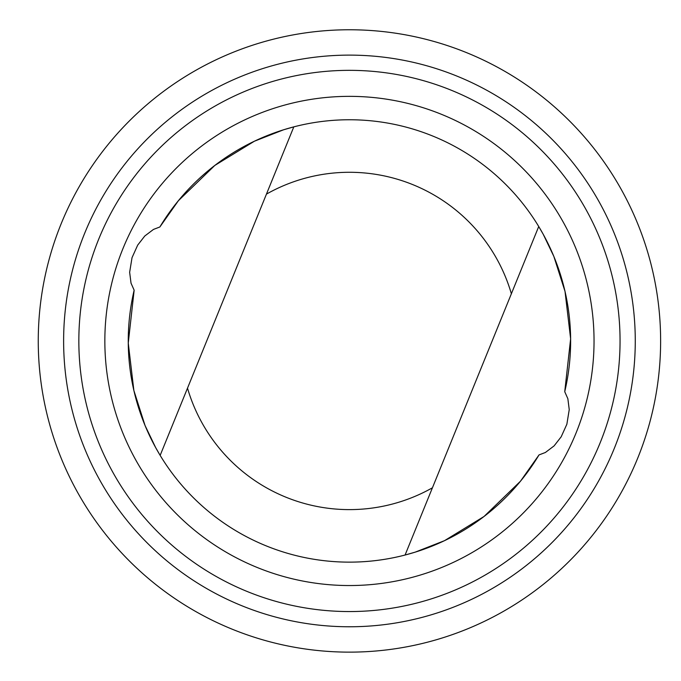 <?xml version="1.0" encoding="UTF-8"?>
<svg xmlns="http://www.w3.org/2000/svg" width="681" height="681" viewBox="0 0 681 681"><rect width="100%" height="100%" fill="white"/><g stroke="black" fill="none" stroke-linecap="round" stroke-linejoin="round"><path stroke-width="1.02" d="M134.148 290.2L128.258 343.088L133.868 390.485L145.053 425.514L155.634 447.553L160.154 455.385A221.197 221.197 0 0 0 405.076 555.032L415.214 552.138L444.48 540.68L484.055 516.47L520.471 481.22L539.02 454.917L545.396 452.482L554.104 445.885L561.187 436.793L566.864 424.229L569.239 409.613L567.86 398.734L564.736 391.694A221.197 221.197 0 0 0 159.865 226.977L153.489 229.412L144.781 236.009L137.698 245.1L132.029 257.665L129.645 272.281L131.024 283.16L134.148 290.2A221.197 221.197 0 0 0 539.02 454.917M160.154 455.385L293.809 126.862L283.671 129.756L254.405 141.214L214.83 165.423L178.422 200.674L159.865 226.977M432.503 487.605L405.076 555.032M502.799 611.725A311.191 311.191 0 0 0 507.26 72.748A311.191 311.191 0 0 0 38.264 338.372A311.191 311.191 0 0 0 502.799 611.725M490.303 589.644A285.816 285.816 0 0 0 494.397 94.608A285.816 285.816 0 0 0 63.631 338.585A285.816 285.816 0 0 0 490.303 589.644M482.803 576.407A270.595 270.595 0 0 0 486.677 107.726A270.595 270.595 0 0 0 78.851 338.712A270.595 270.595 0 0 0 482.803 576.407M469.984 553.781A244.598 244.598 0 0 0 473.491 130.139A244.598 244.598 0 0 0 104.857 338.925A244.598 244.598 0 0 0 469.984 553.781M564.736 391.694L570.627 338.806L565.017 291.408L553.832 256.379L543.251 234.341L538.731 226.509L432.435 487.783A168.667 168.667 0 0 1 187.513 388.144M511.371 293.758A168.667 168.667 0 0 0 266.45 194.111"/></g></svg>
